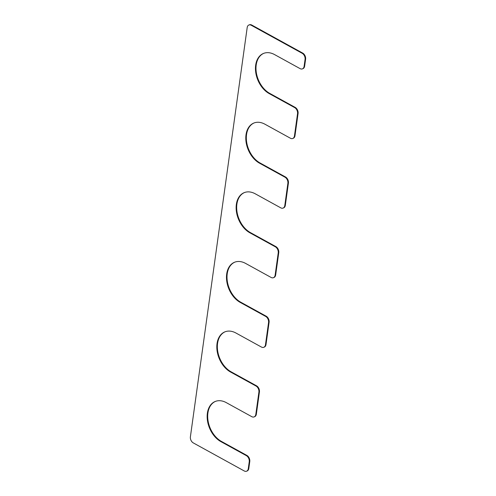 <?xml version="1.0" encoding="UTF-8"?>
<svg xmlns="http://www.w3.org/2000/svg" width="496" height="496" viewBox="0 0 496 496"><rect width="100%" height="100%" fill="white"/><g stroke="black" fill="none" stroke-linecap="round" stroke-linejoin="round"><path stroke-width="0.74" d="M273.451 277.692A4.774 3.267 -112.1 0 0 275.131 275.175L278.225 252.898A4.774 3.267 -112.1 0 0 275.33 246.81L249.86 232.791A22.289 15.258 -112.1 0 1 236.412 211.606A22.289 15.258 -112.1 0 1 244.193 192.646A22.289 15.258 -112.1 0 1 255.266 193.812L280.736 207.83A4.774 3.267 -112.1 0 0 283.111 208.084A4.774 3.267 -112.1 0 0 284.791 205.567L287.878 183.291A4.774 3.267 -112.1 0 0 284.989 177.202L259.52 163.184A22.289 15.258 -112.1 0 1 246.072 141.999A22.289 15.258 -112.1 0 1 253.853 123.039A22.289 15.258 -112.1 0 1 264.926 124.205L290.396 138.223A4.774 3.267 -112.1 0 0 292.77 138.471A4.774 3.267 -112.1 0 0 294.45 135.96L297.538 113.683A4.774 3.267 -112.1 0 0 294.649 107.595L269.179 93.577A22.289 15.258 -112.1 0 1 255.731 72.391A22.289 15.258 -112.1 0 1 263.512 53.432A22.289 15.258 -112.1 0 1 274.586 54.597L300.055 68.615A4.774 3.267 -112.1 0 0 302.43 68.863A4.774 3.267 -112.1 0 0 304.11 66.352L305.071 59.39A4.774 3.267 -112.1 0 0 302.182 53.301L251.243 25.265A4.774 3.267 -112.1 0 0 248.868 25.017A4.774 3.267 -112.1 0 0 247.194 27.528L190.396 436.827A4.774 3.267 -112.1 0 0 193.291 442.909L244.224 470.952A4.774 3.267 -112.1 0 0 246.599 471.2A4.774 3.267 -112.1 0 0 248.279 468.683L249.246 461.726A4.774 3.267 -112.1 0 0 246.351 455.638L220.881 441.62A22.289 15.258 67.9 0 1 207.433 420.428A22.289 15.258 67.9 0 1 215.214 401.475A22.289 15.258 67.9 0 1 226.294 402.634L251.763 416.659A4.774 3.267 -112.1 0 0 254.132 416.907A4.774 3.267 -112.1 0 0 255.812 414.389L258.906 392.119A4.774 3.267 -112.1 0 0 256.01 386.031L230.541 372.012A22.289 15.258 67.9 0 1 217.093 350.821A22.289 15.258 67.9 0 1 224.874 331.867A22.289 15.258 67.9 0 1 235.953 333.027L261.417 347.045A4.774 3.267 -112.1 0 0 263.791 347.299A4.774 3.267 -112.1 0 0 265.472 344.782L268.565 322.512A4.774 3.267 -112.1 0 0 265.67 316.423L240.2 302.399A22.289 15.258 67.9 0 1 226.753 281.213A22.289 15.258 67.9 0 1 234.534 262.254A22.289 15.258 67.9 0 1 245.613 263.419L271.076 277.438A4.774 3.267 -112.1 0 0 273.451 277.692L273.984 277.475A4.774 3.267 -112.1 0 0 275.658 274.964L278.752 252.687A4.774 3.267 -112.1 0 0 275.857 246.599L250.387 232.581A22.289 15.258 -112.1 0 1 236.97 211.587A22.289 15.258 -112.1 0 1 244.46 192.547M283.111 208.084L283.638 207.867A4.774 3.267 -112.1 0 0 285.318 205.35L288.412 183.08A4.774 3.267 -112.1 0 0 285.516 176.991L260.047 162.973A22.289 15.258 -112.1 0 1 246.63 141.98A22.289 15.258 -112.1 0 1 254.119 122.934M292.77 138.471L293.297 138.26A4.774 3.267 -112.1 0 0 294.977 135.743L298.071 113.472A4.774 3.267 -112.1 0 0 295.176 107.384L269.706 93.366A22.289 15.258 -112.1 0 1 256.289 72.373A22.289 15.258 -112.1 0 1 263.779 53.326M302.43 68.863L302.957 68.653A4.774 3.267 -112.1 0 0 304.637 66.135L305.604 59.173A4.774 3.267 -112.1 0 0 302.709 53.091L251.776 25.048A4.774 3.267 -112.1 0 0 249.401 24.8L248.868 25.017M246.599 471.2L247.132 470.983A4.774 3.267 -112.1 0 0 248.806 468.472L249.773 461.509A4.774 3.267 -112.1 0 0 246.884 455.421L221.414 441.403A22.289 15.258 67.9 0 1 207.991 420.416A22.289 15.258 67.9 0 1 215.481 401.369M254.132 416.907L254.665 416.69A4.774 3.267 -112.1 0 0 256.345 414.179L259.433 391.902A4.774 3.267 -112.1 0 0 256.537 385.814L231.074 371.795A22.289 15.258 67.9 0 1 217.651 350.808A22.289 15.258 67.9 0 1 225.141 331.762M263.791 347.299L264.325 347.082A4.774 3.267 -112.1 0 0 265.999 344.571L269.092 322.295A4.774 3.267 -112.1 0 0 266.197 316.206L240.734 302.188A22.289 15.258 67.9 0 1 227.311 281.201A22.289 15.258 67.9 0 1 234.8 262.155M278.225 252.898L278.752 252.687M275.131 275.175L275.658 274.964M275.33 246.81L275.857 246.599M249.86 232.791L250.387 232.581M284.791 205.567L285.318 205.35M287.878 183.291L288.412 183.08M284.989 177.202L285.516 176.991M259.52 163.184L260.047 162.973M294.45 135.96L294.977 135.743M297.538 113.683L298.071 113.472M294.649 107.595L295.176 107.384M269.179 93.577L269.706 93.366M304.11 66.352L304.637 66.135M305.071 59.39L305.604 59.173M302.182 53.301L302.709 53.091M251.243 25.265L251.776 25.048M248.279 468.683L248.806 468.472M249.246 461.726L249.773 461.509M246.351 455.638L246.884 455.421M220.881 441.62L221.414 441.403M255.812 414.389L256.345 414.179M258.906 392.119L259.433 391.902M256.01 386.031L256.537 385.814M230.541 372.012L231.074 371.795M265.472 344.782L265.999 344.571M268.565 322.512L269.092 322.295M265.67 316.423L266.197 316.206M240.2 302.399L240.734 302.188"/></g></svg>
